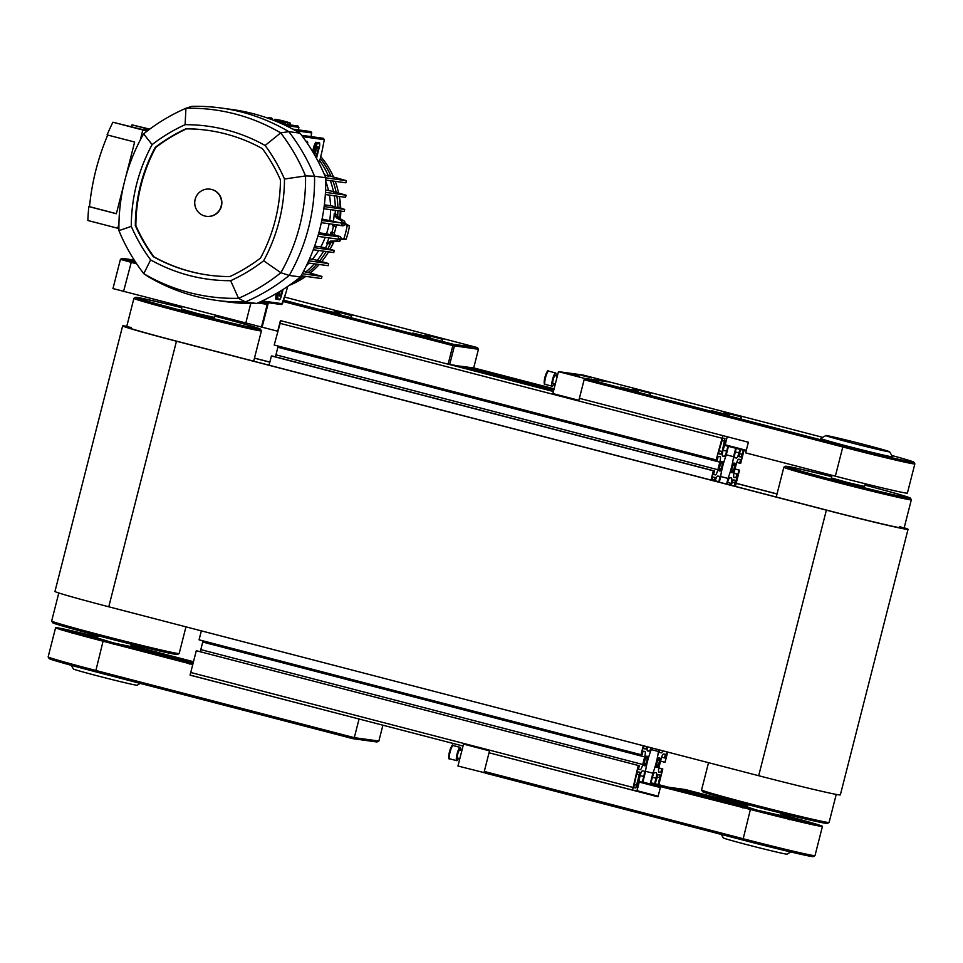 <?xml version="1.0" encoding="UTF-8"?>
<svg xmlns="http://www.w3.org/2000/svg" width="963" height="963" viewBox="0 0 963 963"><rect width="100%" height="100%" fill="white"/><g stroke="black" fill="none" stroke-linecap="round" stroke-linejoin="round"><path stroke-width="1.44" d="M426.007 336.412L417.256 334.245L426.007 336.412M338.555 312.289L347.306 314.444L338.555 312.289M429.546 335.943L438.285 338.097L429.546 335.943M326.264 310.604L335.016 312.758L326.264 310.604M625.228 388.306L633.979 390.46L625.228 388.306M728.51 413.645L737.249 415.799L728.51 413.645M716.219 411.959L724.97 414.114L716.219 411.959M637.518 390.003L646.269 392.158L637.518 390.003M643.296 745.723L641.009 754.691L642.092 754.848L643.031 751.188L644.945 751.453A5.477 1.095 -75.4 0 1 644.68 756.918L642.754 764.49A5.477 1.095 -75.4 0 1 640.299 769.654L638.397 769.389L639.324 765.729L196.283 650.711L190.06 675.147L192.769 664.518L103.077 641.214A61.68 1.42 -165.7 0 1 55.601 627.671A61.68 1.42 -165.7 0 1 97.793 637.025M359.572 719.144L190.06 675.147M382.913 725.199L378.868 741.041L354.3 737.658L359.043 719.06M131.004 645.463L193.491 661.701M132.942 648.857A38.039 0.879 14.3 0 0 140.165 650.555L140.129 650.723M152.01 653.805L140.165 650.555L140.285 649.856A37.352 0.867 -165.7 0 1 121.494 645.33L185.919 662.628L140.285 649.856M81.337 635.363L82.385 634.918A37.352 0.867 -165.7 0 1 77.931 633.305L60.476 628.791A56.877 1.312 14.3 0 0 65.604 630.801L82.385 634.918L81.337 635.363M71.202 665.301L73.393 668.984A32.898 0.758 14.3 0 0 105.075 677.82A32.898 0.758 14.3 0 0 137.131 685.223L140.213 683.393M48.162 656.91L49.149 658.584A60.308 1.396 14.3 0 0 95.566 671.789L352.94 738.681L354.3 737.658L95.626 670.417A61.68 1.42 -165.7 0 1 48.162 656.91A61.68 1.42 -165.7 0 1 48.15 656.874L55.601 627.671M378.868 741.041L376.966 741.992L352.94 738.681M130.727 646.558L113.947 643.007L97.516 638.096M891.798 455.475A60.308 1.396 -165.7 0 1 913.851 462.192A60.308 1.396 -165.7 0 1 843.407 445.676L842.794 446.964L584.132 379.735L579.389 398.321L748.371 442.246L745.663 452.863L835.354 476.179A61.68 1.42 14.3 0 0 907.399 493.104L914.85 463.889A61.68 1.42 14.3 0 0 914.838 463.853A61.68 1.42 14.3 0 1 842.794 446.964L835.354 476.179M725.163 445.496L724.682 444.653A0.686 0.674 -82.2 0 0 725.151 445.484L746.144 450.949L725.163 445.496A0.686 0.686 0 0 1 724.67 444.653L725.512 441.415L724.67 444.653M888.933 451.791A32.898 0.758 -165.7 0 1 853.976 443.51A32.898 0.758 -165.7 0 1 825.869 435.541A32.898 0.758 -165.7 0 1 857.925 442.944A32.898 0.758 -165.7 0 1 889.607 451.791A32.898 0.758 -165.7 0 1 888.933 451.791M889.607 451.791L892.581 456.787A37.003 0.855 -165.7 0 1 891.81 456.787A37.003 0.855 -165.7 0 1 852.496 447.47A37.003 0.855 -165.7 0 1 820.873 438.514L825.869 435.541M843.407 445.676L586.034 378.784L610.061 382.082L822.787 437.371M584.132 379.735L586.034 378.784M638.373 391.664L620.641 387.102L638.373 391.664M729.364 415.318L711.633 410.756L729.364 415.318M741.654 417.003L723.911 412.441L741.654 417.003M650.663 393.361L632.932 388.787L650.663 393.361M489.565 752.922L657.994 796.774L660.702 786.145L685.283 789.528L747.757 805.766M658.15 796.196L637.025 790.707L639.998 775.997A5.477 1.095 -75.4 0 1 642.441 770.833L644.006 771.05A5.477 1.095 -75.4 0 1 644.03 771.05A5.477 1.095 -75.4 0 1 643.741 776.515L642.357 781.932M666.613 786.964L651.843 783.124A0.686 0.674 -82.2 0 0 651.024 783.617L653.793 783.388A0.686 0.686 0 0 0 653.708 783.376L653.708 783.376A0.686 0.674 97.8 0 1 653.781 783.388L668.551 787.228L653.793 783.388M653.636 783.376A0.686 0.674 97.8 0 1 653.708 783.376L651.77 783.112A0.686 0.686 0 0 0 651.012 783.617L651.024 783.629M484.281 771.435L485.521 773.145L742.882 840.037A60.308 1.396 14.3 0 0 813.314 856.613L814.975 855.625A61.68 1.42 -165.7 0 1 814.975 855.625A61.68 1.42 -165.7 0 1 742.955 838.677L484.281 771.435L489.023 752.849M660.522 786.879L639.54 781.438A0.686 0.674 -82.2 0 0 639.468 781.414L639.468 781.414A0.686 0.674 -82.2 0 0 638.722 781.932L641.49 781.703L660.582 786.663L641.49 781.703A0.686 0.686 0 0 0 641.406 781.679L641.406 781.679A0.686 0.674 97.8 0 1 641.49 781.703M641.334 781.679A0.686 0.674 97.8 0 1 641.406 781.679L639.468 781.414A0.686 0.686 0 0 0 638.71 781.932L637.879 785.266L638.71 781.932M780.921 814.397A61.68 1.42 -165.7 0 1 822.45 826.386A61.68 1.42 -165.7 0 1 750.394 809.462L651.409 784.279M737.538 804.827L737.754 804.201A37.352 0.867 -165.7 0 1 747.565 806.513L737.754 804.189M796.365 820.019L795.655 819.128A37.352 0.867 -165.7 0 1 800.121 820.741L817.575 825.255A56.877 1.312 14.3 0 0 812.447 823.245L795.655 819.128L796.365 820.019M721.239 834.415L723.309 837.906A32.898 0.758 14.3 0 0 752.163 846.02A32.898 0.758 14.3 0 0 786.374 854.121A32.898 0.758 14.3 0 0 787.048 854.157L790.743 851.954M780.644 815.492L756.617 810.052L747.444 807.03M284.591 297.073L477.479 347.619L453.453 344.321L452.839 345.609L478.442 349.292L473.712 367.878L468.861 367.481M283.603 300.167L453.453 344.321L454.416 345.982L449.673 364.58L454.452 365.23M477.479 347.619L478.442 349.292M135.53 262.105L122.096 258.361L133.797 259.95M122.096 258.361L120.423 259.36L136.698 263.85M283.182 301.515L452.839 345.609L448.108 364.195L449.673 364.58M466.742 366.927L456.582 365.784M268.063 303.875L262.117 327.179L277.717 331.236L280.426 320.619L448.108 364.195M425.14 334.739L442.884 339.301L425.14 334.739M334.161 311.085L351.892 315.659L334.161 311.085M321.871 309.4L339.602 313.962L321.871 309.4M412.862 333.054L430.593 337.616L412.862 333.054M120.423 259.36L112.972 288.563L262.117 327.179M579.449 376.124L568.652 373.584L579.449 376.124M591.739 377.821L580.93 375.281L591.739 377.821M558.468 371.646L552.882 393.554L578.883 400.319L584.469 378.399L558.468 371.646L583.048 375.028L609.037 381.781L584.469 378.399M556.012 375.871A6.849 1.372 104.6 0 0 555.639 372.946A6.849 1.372 104.6 0 0 552.593 379.241A6.849 1.372 104.6 0 0 552.196 386.211A6.849 1.372 104.6 0 0 553.942 383.84M552.196 386.211A6.849 1.372 104.6 0 0 552.232 386.223L545.178 384.393A6.849 1.372 -75.4 0 1 545.178 384.393A6.849 1.372 -75.4 0 1 545.576 377.412A6.849 1.372 -75.4 0 1 548.621 371.128L555.639 372.946M483.944 772.771L489.529 750.863L463.528 744.098L457.943 766.006L485.388 772.964M460.567 750.321A6.849 1.372 104.6 0 0 460.194 747.396A6.849 1.372 104.6 0 0 457.124 753.764A6.849 1.372 104.6 0 0 456.751 760.662A6.849 1.372 104.6 0 0 458.496 758.278M460.194 747.396A6.849 1.372 104.6 0 0 460.17 747.384L453.176 745.567A6.849 1.372 -75.4 0 1 453.176 745.567A6.849 1.372 -75.4 0 0 450.106 751.934A6.849 1.372 -75.4 0 0 449.733 758.832C448.77 759.759 448.553 757.929 449.107 753.379C451.274 746.265 452.586 743.653 453.055 745.543L453.176 745.567M701.594 789.973L702.581 791.634A64.425 1.493 14.3 0 0 764.634 808.944A64.425 1.493 14.3 0 0 827.398 823.449L829.059 822.462A65.797 1.517 -165.7 0 1 764.959 807.656A65.797 1.517 -165.7 0 1 701.594 789.973A65.797 1.517 -165.7 0 1 701.582 789.925L708.527 762.672M864.858 485.099A61.68 1.42 -165.7 0 1 880.013 489.12A61.68 1.42 -165.7 0 1 907.688 497.426A61.68 1.42 -165.7 0 1 847.572 483.57A61.68 1.42 -165.7 0 1 788.155 466.959A61.68 1.42 -165.7 0 1 831.659 476.637A62.366 1.445 14.3 0 0 787.493 466.826A62.366 1.445 14.3 0 0 847.56 483.582A62.366 1.445 14.3 0 0 908.326 497.618A62.366 1.445 14.3 0 0 880.375 489.204A62.366 1.445 14.3 0 0 864.87 485.075A64.425 1.493 -165.7 0 1 910.336 498.064A64.425 1.493 -165.7 0 1 847.548 483.631A64.425 1.493 -165.7 0 1 785.519 466.248A64.425 1.493 -165.7 0 1 795.257 467.946A64.425 1.493 -165.7 0 1 831.671 476.565M836.233 794.415L829.095 822.426A65.797 1.517 -165.7 0 1 829.059 822.462M785.519 466.248L783.858 467.236A65.797 1.517 14.3 0 0 783.834 467.272A65.797 1.517 14.3 0 0 847.211 484.991A65.797 1.517 14.3 0 0 911.335 499.773A65.797 1.517 14.3 0 0 911.323 499.725L910.336 498.064M865.207 483.751L864.521 486.423L847.825 482.571L831.322 477.961L831.996 475.301M216.94 319.499A62.366 1.445 14.3 0 0 258.409 328.696A62.366 1.445 14.3 0 0 214.942 316.153A61.68 1.42 14.3 0 1 257.771 328.491A61.68 1.42 14.3 0 1 197.656 314.648A61.68 1.42 14.3 0 1 138.239 298.024A61.68 1.42 14.3 0 1 179.274 307.101A61.68 1.42 14.3 0 1 181.742 307.703A62.366 1.445 14.3 0 0 137.577 297.892A62.366 1.445 14.3 0 0 216.94 319.499M214.954 316.105A64.425 1.493 -165.7 0 1 260.419 329.141A64.425 1.493 -165.7 0 1 208.441 317.441A64.425 1.493 -165.7 0 1 138.72 298.638A64.425 1.493 -165.7 0 1 135.602 297.326A64.425 1.493 -165.7 0 1 181.754 307.642M51.677 621.039L52.664 622.7A64.425 1.493 14.3 0 0 55.794 623.964A64.425 1.493 14.3 0 0 124.095 642.393A64.425 1.493 14.3 0 0 177.481 654.515L179.142 653.528A65.797 1.517 -165.7 0 1 124.624 641.153A65.797 1.517 -165.7 0 1 54.879 622.315A65.797 1.517 -165.7 0 1 51.677 621.039A65.797 1.517 -165.7 0 1 51.665 621.003L58.803 592.979M135.602 297.326L133.941 298.313A65.797 1.517 14.3 0 0 133.905 298.337A65.797 1.517 14.3 0 0 137.119 299.662A65.797 1.517 14.3 0 0 207.599 318.669A65.797 1.517 14.3 0 0 261.418 330.839A65.797 1.517 14.3 0 0 261.406 330.803L260.419 329.141M185.967 626.853L179.166 653.504A65.797 1.517 -165.7 0 1 179.142 653.528M181.971 306.764L181.405 309.027L197.909 313.649L214.605 317.489L215.146 315.395M899.55 526.58A65.797 1.517 -165.7 0 1 904.052 528.314A65.797 1.517 -165.7 0 1 827.205 510.258L177.276 341.335A65.797 1.517 -165.7 0 1 126.635 326.89A65.797 1.517 -165.7 0 1 131.425 327.516M254.449 358.188L269.833 362.184M736.165 483.39L777.009 494.007M122.65 325.867L54.963 591.438A69.902 1.613 14.3 0 0 108.771 606.786L758.688 775.721A69.902 1.613 14.3 0 0 840.35 794.896L908.037 529.337A69.902 1.613 -165.7 0 1 826.374 510.149L176.458 341.227A69.902 1.613 -165.7 0 1 122.65 325.867A69.902 1.613 -165.7 0 1 126.767 326.361M904.197 527.784A69.902 1.613 -165.7 0 1 908.037 529.337M254.473 358.092L269.857 362.088M736.189 483.294L777.033 493.923M733.999 473.158L737.947 474.181L736.851 474.037L735.925 477.684L733.734 477.118M736.851 474.037L733.962 473.29M735.925 477.684L734.011 477.431A5.477 1.095 -75.4 0 1 733.987 477.419A5.477 1.095 -75.4 0 1 734.263 471.966L736.201 464.395A5.477 1.095 -75.4 0 1 738.645 459.231L740.559 459.495L739.62 463.143L740.716 463.299L744.002 450.395M739.62 463.143L736.791 462.409M739.861 449.312L738.946 452.887A5.477 1.095 -75.4 0 1 736.502 458.051L734.95 457.834A5.477 1.095 -75.4 0 1 734.925 457.822A5.477 1.095 -75.4 0 1 735.202 452.369L736.226 448.373M727.932 446.206L726.668 451.19A5.477 1.095 -75.4 0 1 724.212 456.354L722.659 456.137A5.477 1.095 -75.4 0 1 722.635 456.137A5.477 1.095 -75.4 0 1 722.924 450.684L727.246 436.757L725.199 444.81L746.313 450.299M722.804 435.601L716.147 459.917L717.23 460.073L718.169 456.414L720.083 456.679A5.477 1.095 -75.4 0 1 720.107 456.691A5.477 1.095 -75.4 0 1 719.818 462.144L717.892 469.715A5.477 1.095 -75.4 0 1 715.437 474.867L713.535 474.603L714.462 470.955L713.366 470.811L711.007 480.068M715.16 481.139A5.477 1.095 -75.4 0 1 717.579 476.059L719.144 476.276A5.477 1.095 -75.4 0 1 719.168 476.276A5.477 1.095 -75.4 0 1 718.88 481.741L718.783 482.09M727.089 484.245L727.426 482.908A5.477 1.095 -75.4 0 1 729.87 477.744L731.423 477.961A5.477 1.095 -75.4 0 1 731.447 477.973A5.477 1.095 -75.4 0 1 731.17 483.426L730.712 485.183M735.01 469.041L738.994 470.076L734.865 486.267L737.947 474.181M722.154 451.599L720.926 454.187L718.771 453.886L718.916 451.166L722.792 438.153L724.946 438.454L722.154 451.599L719.012 450.792M711.513 480.188L712.861 477.13L715.015 477.419L714.654 481.006M731.218 485.316L733.156 479.923L735.311 480.212L734.36 486.134M743.508 450.263L741.221 456.98L739.066 456.679L740.366 449.444M719.289 482.21L720.517 477.395A21.932 4.382 -75.4 0 1 726.054 455.668L728.437 446.338M735.72 448.24L733.565 456.703A21.932 4.382 -75.4 0 1 728.028 478.43L726.584 484.112M733.409 470.438L733.385 471.039A5.754 1.156 -75.4 0 1 732.602 472.677L732.638 472.087A4.935 0.987 -75.4 0 1 731.94 472.677A4.935 0.987 -75.4 0 1 731.639 471.942L731.374 472.508A5.754 1.156 -75.4 0 1 731.459 470.775L731.724 470.209A4.935 0.987 -75.4 0 1 732.963 465.358L732.987 464.756A5.754 1.156 -75.4 0 1 733.77 463.119L733.734 463.709A4.935 0.987 -75.4 0 1 734.432 463.119A4.935 0.987 -75.4 0 1 734.733 463.853L734.998 463.287A5.754 1.156 -75.4 0 1 734.913 465.021L734.649 465.586A4.935 0.987 -75.4 0 1 733.409 470.438L731.748 470.004M721.131 468.752L721.094 469.342A5.754 1.156 -75.4 0 1 720.324 470.991L720.348 470.389A4.935 0.987 -75.4 0 1 719.662 470.979A4.935 0.987 -75.4 0 1 719.349 470.257L719.084 470.823A5.754 1.156 -75.4 0 1 719.168 469.077L719.433 468.524A4.935 0.987 -75.4 0 1 720.673 463.66L720.697 463.071A5.754 1.156 -75.4 0 1 721.48 461.421L721.456 462.023A4.935 0.987 -75.4 0 1 722.142 461.433A4.935 0.987 -75.4 0 1 722.443 462.156L722.719 461.59A5.754 1.156 -75.4 0 1 722.635 463.335L722.37 463.901A4.935 0.987 -75.4 0 1 721.131 468.752L719.457 468.319M553.894 389.582L466.718 366.915M468.957 367.228L553.966 389.317M456.667 365.531L553.605 390.737M553.544 390.99L454.428 365.23M275.358 356.828A5.477 1.095 104.6 0 0 275.948 354.841L277.874 347.27A5.477 1.095 104.6 0 0 278.151 346.078M714.462 470.955L272.517 356.081L271.422 355.937L269.062 365.194M713.366 470.811L271.422 355.937M280.859 320.727L274.202 345.043L716.147 459.917M720.348 470.389L719.084 470.064M719.265 468.873L721.094 469.342M722.37 463.901L720.685 463.456M722.635 463.335L720.781 462.854M722.443 462.156L721.516 461.915M732.638 472.087L731.374 471.75M731.555 470.558L733.385 471.039M734.649 465.586L732.963 465.153M734.913 465.021L733.072 464.539M734.733 463.853L733.806 463.612M733.565 456.703L726.283 454.813M728.028 478.43L720.637 476.516M658.861 767.932L662.809 768.968L661.713 768.811L660.787 772.47L658.596 771.893M661.713 768.811L658.824 768.065M660.787 772.47L658.873 772.206A5.477 1.095 -75.4 0 1 658.848 772.194A5.477 1.095 -75.4 0 1 659.137 766.741L661.063 759.169A5.477 1.095 -75.4 0 1 663.507 754.017L665.421 754.27L664.482 757.929L665.577 758.074L667.142 751.922L665.072 762.263L667.684 752.055M664.482 757.929L661.653 757.183M662.797 750.791A5.477 1.095 -75.4 0 1 661.364 752.825L659.811 752.609A5.477 1.095 -75.4 0 1 659.787 752.609A5.477 1.095 -75.4 0 1 659.523 749.936M651.012 747.733A5.477 1.095 -75.4 0 1 649.074 751.128L647.521 750.923A5.477 1.095 -75.4 0 1 647.497 750.911A5.477 1.095 -75.4 0 1 647.473 746.807M638.228 765.585L632.535 790.093L637.025 790.707L639.239 782.076L660.341 787.565M650.651 784.087L652.288 777.683A5.477 1.095 -75.4 0 1 654.732 772.531L656.285 772.735A5.477 1.095 -75.4 0 1 656.309 772.747A5.477 1.095 -75.4 0 1 656.032 778.2L654.647 783.617M658.8 784.689L662.809 768.968M646.931 746.662L645.788 748.961L643.645 748.672L643.802 745.856M636.495 774.481L637.723 771.905L639.877 772.206L635.857 787.939L633.702 787.638L636.495 774.481M655.153 783.75L658.018 774.697L660.161 774.986L658.295 784.568M666.252 751.694L663.76 751.044M642.863 782.052L645.379 772.182A21.932 4.382 -75.4 0 1 650.916 750.454L651.578 747.878M658.861 749.768L658.427 751.477A21.932 4.382 -75.4 0 1 652.89 773.205L650.157 783.954M658.271 765.224L658.247 765.814A5.754 1.156 -75.4 0 1 657.464 767.463L657.5 766.861A4.935 0.987 -75.4 0 1 656.802 767.451A4.935 0.987 -75.4 0 1 656.501 766.729L656.236 767.282A5.754 1.156 -75.4 0 1 656.321 765.549L656.585 764.983A4.935 0.987 -75.4 0 1 657.825 760.132L657.849 759.53A5.754 1.156 -75.4 0 1 658.632 757.893L658.596 758.483A4.935 0.987 -75.4 0 1 659.294 757.905A4.935 0.987 -75.4 0 1 659.595 758.627L659.86 758.062A5.754 1.156 -75.4 0 1 659.775 759.807L659.511 760.361A4.935 0.987 -75.4 0 1 658.271 765.224L656.61 764.791M645.992 763.527L645.956 764.128A5.754 1.156 -75.4 0 1 645.186 765.766L645.21 765.176A4.935 0.987 -75.4 0 1 644.524 765.766A4.935 0.987 -75.4 0 1 644.211 765.031L643.946 765.597A5.754 1.156 -75.4 0 1 644.03 763.864L644.295 763.298A4.935 0.987 -75.4 0 1 645.535 758.435L645.559 757.845A5.754 1.156 -75.4 0 1 646.342 756.208L646.317 756.798A4.935 0.987 -75.4 0 1 647.004 756.208A4.935 0.987 -75.4 0 1 647.305 756.93L647.581 756.376A5.754 1.156 -75.4 0 1 647.497 758.11L647.232 758.675A4.935 0.987 -75.4 0 1 645.992 763.527L644.319 763.093M200.22 651.602A5.477 1.095 104.6 0 0 200.81 649.616L202.736 642.044A5.477 1.095 104.6 0 0 203.012 640.852M639.324 765.729L196.283 650.711M201.351 630.849L199.064 639.829L641.009 754.691M638.385 785.399L637.65 785.206M190.59 675.219L463.034 746.036L190.59 675.219M645.21 765.176L643.946 764.839M644.127 763.647L645.956 764.128M647.232 758.675L645.547 758.23M647.497 758.11L645.643 757.628M647.305 756.93L646.378 756.689M657.5 766.861L656.236 766.536M656.417 765.344L658.247 765.814M659.511 760.361L657.825 759.927M659.775 759.807L657.934 759.326M659.595 758.627L658.668 758.387M658.427 751.477L651.144 749.587M652.89 773.205L645.499 771.291M664.53 762.19L660.558 761.155M735.395 486.399L739.536 470.149L735.034 468.969M133.893 259.565L133.749 260.118A75.391 1.745 14.3 0 0 134.555 260.6M330.899 247.647A71.96 70.492 -82.2 0 0 334.077 241.532M340.36 218.794A71.96 70.492 -82.2 0 0 340.782 211.078M340.733 208.285A71.96 70.492 -82.2 0 0 339.349 196.464M335.244 181.345A80.868 79.219 97.8 0 1 338.567 193.045A71.96 70.492 -82.2 0 0 338.47 192.624M116.379 213.666L89.499 206.672A238.487 233.624 97.8 0 1 107.736 135.049M125.768 176.831L134.639 142.03L107.086 134.88A238.487 233.624 97.8 0 1 112.912 122.229L140.754 129.138L148.326 130.174M131.149 126.635A238.487 233.624 97.8 0 1 132.015 124.865L149.734 129.126M117.787 228.267L118.943 223.741L117.787 228.267L87.862 220.491A238.487 233.624 97.8 0 1 88.813 206.576L89.499 206.672M123.866 184.306L116.354 213.738L88.813 206.576M147.086 131.112L142.825 130.005L147.664 130.679L142.825 130.005L140.309 139.9L142.825 130.005L112.912 122.229M149.397 129.379L132.015 124.865M331.465 241.195A80.868 79.219 97.8 0 1 327.889 248.635A80.868 79.219 -82.2 0 0 330.273 243.904L327.649 243.603A80.868 79.219 97.8 0 1 325.47 247.948M326.228 251.536A80.868 79.219 97.8 0 1 319.608 260.997A80.868 79.219 -82.2 0 0 326.228 251.536M316.911 264.151A80.868 79.219 97.8 0 1 308.172 272.517A80.868 79.219 -82.2 0 0 316.911 264.151M303.501 276.08A80.868 79.219 97.8 0 1 294.522 281.569A80.868 79.219 -82.2 0 0 303.501 276.08M333.776 241.532A80.868 79.219 97.8 0 1 330.044 249.248M328.552 251.861A80.868 79.219 97.8 0 1 321.714 261.587M319.235 264.476A80.868 79.219 97.8 0 1 310.194 273.083M305.825 276.393A80.868 79.219 97.8 0 1 289.237 285.361M320.763 156.584A80.868 79.219 97.8 0 1 333.535 177.048M339.181 196.44A80.868 79.219 97.8 0 1 340.216 208.128M340.216 210.993A80.868 79.219 97.8 0 1 339.746 218.445M320.306 158.522A80.868 79.219 97.8 0 1 331.043 176.349A80.868 79.219 -82.2 0 0 320.306 158.522M332.921 181.032A80.868 79.219 97.8 0 1 336.171 192.371A80.868 79.219 -82.2 0 0 332.921 181.032M336.857 196.115A80.868 79.219 97.8 0 1 337.893 207.466A80.868 79.219 -82.2 0 0 336.857 196.115M335.305 210.319A80.868 79.219 97.8 0 1 335.148 214.195L337.736 214.617A80.868 79.219 -82.2 0 0 337.905 210.68A80.868 79.219 97.8 0 1 337.435 218.132M344.718 224.186L347.198 225.607A91.834 89.956 97.8 0 1 343.815 238.896L340.962 238.932M285.614 121.94A91.834 89.956 97.8 0 1 287.781 122.65L287.793 124.588M274.094 120.495L274.78 119.268A91.834 89.956 97.8 0 1 283.278 121.242M344.874 223.26L349.521 225.932A91.834 89.956 97.8 0 1 346.138 239.209L340.842 239.281M274.78 119.268L277.103 119.593A91.834 89.956 97.8 0 1 290.104 122.975L290.116 124.913M290.104 122.975L287.781 122.65M346.138 239.209L343.815 238.896M349.521 225.932L347.198 225.607M334.462 232.829A80.868 79.219 -82.2 0 0 336.111 226.353L333.523 226.004A80.868 79.219 97.8 0 1 331.874 232.48L333.234 235.044L330.935 232.288L334.462 232.829A2.058 2.01 -82.2 0 0 335.882 235.417L339.542 236.368A2.058 2.01 -82.2 0 1 340.926 239.029A89.09 87.272 97.8 0 1 340.541 240.112A2.058 2.01 -82.2 0 1 338.675 241.472L333.884 241.532A4.117 4.033 -82.2 0 0 330.273 243.904M319.752 160.845A80.868 79.219 97.8 0 1 328.263 175.579M330.333 180.671A80.868 79.219 97.8 0 1 333.487 191.625M334.269 195.766A80.868 79.219 97.8 0 1 335.293 206.732M323.64 251.187A80.868 79.219 97.8 0 1 317.26 260.347M314.323 263.802A80.868 79.219 97.8 0 1 305.909 271.891M327.649 243.603A5708.038 293.727 -171 0 1 326.65 243.543L330.441 241.123L335.666 241.051A2.058 2.01 -82.2 0 0 337.544 239.703A89.09 87.272 -82.2 0 0 337.76 239.101M337.652 236.717A2.058 2.01 -82.2 0 0 336.532 235.947L332.428 234.876M337.736 214.617A4.117 4.033 -82.2 0 0 339.77 218.457L343.923 220.84A2.058 2.01 -82.2 0 1 344.923 222.947A89.09 87.272 97.8 0 1 344.742 224.078A2.058 2.01 -82.2 0 1 342.479 225.787L339.47 225.366A2.058 2.01 -82.2 0 0 340.348 225.294M344.923 222.947L341.925 222.525A89.09 87.272 97.8 0 1 341.805 223.235M339.47 225.366A2.058 2.01 -82.2 0 1 339.241 225.33L337.76 224.945M339.77 218.457L336.376 217.819L340.926 220.431L343.923 220.84M337.062 218.083L335.136 214.268M327.673 243.543L331.188 241.159L333.884 241.532M341.925 222.525A2.058 2.01 -82.2 0 0 340.926 220.431M332.897 224.271A80.314 78.677 -82.2 0 1 332.584 225.811L333.523 225.992L334.715 224.523M337.327 224.885A2.058 2.01 -82.2 0 0 336.111 226.353M281.292 121.699L282.448 121.121L283.242 122.445L281.653 121.747M285.77 122.734L285.18 121.555L282.424 121.121M272.385 119.256L271.783 118.076L269.062 117.642A1.095 1.071 97.8 0 1 269.977 118.931M313.577 153.213L315.274 146.545L313.902 146.183L312.626 151.612M313.902 146.183L315.671 142.295L319.018 142.933L315.671 142.295M317.585 142.56L319.042 142.933A4.117 0.819 -75.4 0 1 319.066 142.945A4.117 0.819 -75.4 0 0 319.018 142.933A0.686 0.674 97.8 0 1 319.499 143.764L317.585 143.511A3.431 0.686 104.6 0 0 316.057 146.725L314.155 154.2M322.16 150.601L319.656 161.194L319.331 160.267L319.656 161.194L318.621 162.362M277.127 299.349L275.719 298.975L275.996 294.907L277.368 295.256L278.054 292.535M276.381 293.522L275.996 294.907M329.141 223.753A78.123 76.534 97.8 0 1 326.493 233.828L330.201 234.635A80.314 78.677 -82.2 0 0 330.935 232.288M322.087 219.034L340.469 222.85M333.475 220.9A80.314 78.677 -82.2 0 0 334.209 213.858A5708.038 31.129 19.6 0 1 335.148 214.195M330.586 209.669A78.123 76.534 97.8 0 1 329.767 220.094M330.201 234.635L337.014 236.537M318.825 232.781L326.493 233.828M326.65 243.543A80.314 78.677 -82.2 0 0 329.033 237.897M325.217 237.367A78.123 76.534 97.8 0 1 320.787 246.901L325.169 247.864L325.145 248.55L325.169 247.864L326.481 248.225L325.169 247.864M309.015 263.068A78.123 76.534 97.8 0 1 306.378 265.74M303.538 271.337L305.584 271.795L305.283 272.409L305.584 271.795L314.01 274.142L305.584 271.795M318.681 250.5A78.123 76.534 97.8 0 1 312.397 259.252L316.947 260.251L316.803 260.913L316.947 260.251L320.823 261.334L316.947 260.251M309.556 258.866L312.397 259.252M314.636 246.059L320.787 246.901M329.442 195.104A78.123 76.534 97.8 0 1 330.538 205.685L334.98 206.648M324.35 204.83L330.538 205.685M325.759 181.321A78.123 76.534 97.8 0 1 328.503 190.505L333.15 191.529L333.643 192.359L333.15 191.529L338.037 192.889L333.162 191.529M325.578 190.096L328.503 190.505M324.447 174.7L328.612 176.373L327.889 175.471L338.097 178.324L327.901 175.483M117.955 227.605L118.906 227.87M118.906 228.544L117.919 228.291L118.906 228.544M297.976 125.997L298.879 127.333L297.976 125.997L281.87 123.782M311.735 132.882L310.82 131.594L292.764 129.114M324.302 139.599L323.387 138.311L301.636 135.326M282.472 303.754L285.891 292.933L281.653 304.501L282.472 303.73L262.213 300.938M268.256 303.514L267.052 304.284L268.484 302.755L268.256 303.514L259.336 302.262M325.723 177.83L346.319 180.671L338.097 178.324A10013.912 266.306 15.3 0 1 346.319 180.671L345.886 182.814L325.759 180.045M345.609 197.319L346.054 195.176L338.037 192.889L346.042 195.176L345.609 197.319L325.325 194.538M340.372 222.826L342.238 223.356L341.781 225.498L321.329 222.682M344.224 211.547L344.682 209.404L336.809 207.165L344.658 209.404L344.224 211.547L323.833 208.742M336.918 236.513L338.747 237.03L338.29 239.173L317.802 236.356M308.69 260.817L328.624 263.561L328.166 265.704L307.727 262.899M314.058 247.66L334.209 250.428L333.764 252.571L313.276 249.754M302.262 273.697L321.931 276.405L314.022 274.154A13258.933 352.602 15.3 0 1 321.931 276.405L321.473 278.548L301.13 275.743M336.376 217.819L334.209 213.858M332.584 225.811L333.716 224.391M282.267 289.959A5.14 1.023 -75.4 0 1 279.703 296.002A5.14 1.023 -75.4 0 1 279.511 295.846A5.14 1.023 -75.4 0 1 279.8 291.488M280.125 291.295A3.635 0.722 -75.4 0 1 279.499 293.029M315.467 156.512A5.14 1.023 104.6 0 0 317.658 151.251A5.14 1.023 104.6 0 0 317.778 146.629A5.14 1.023 104.6 0 0 317.573 146.677A5.14 1.023 104.6 0 0 315.816 150.3A5.14 1.023 104.6 0 0 314.877 155.476M315.045 153.611A3.635 0.722 104.6 0 0 316.201 149.133M284.855 121.458L285.782 122.77L285.493 124.275L285.758 122.795L277.705 121.964M319.692 161.134L322.172 150.661A0.686 0.686 0 0 0 322.172 150.637L324.29 139.659L302.647 136.674M283.014 122.698A0.686 0.674 -82.2 0 0 282.448 121.856L274.924 120.82L282.568 121.735M185.101 124.684A170.824 167.333 -82.2 0 0 152.118 144.619A168.633 165.191 -82.2 0 0 131.281 226.365A170.824 167.333 -82.2 0 0 150.637 259.902A168.633 165.191 -82.2 0 0 230.663 280.702A170.824 167.333 -82.2 0 0 263.645 260.768A168.633 165.191 -82.2 0 0 284.482 179.022A170.824 167.333 -82.2 0 0 265.126 145.485A168.633 165.191 -82.2 0 0 185.101 124.684L185.943 108.265A185.703 181.911 97.8 0 1 280.69 132.894A187.893 184.053 97.8 0 1 305.536 175.94A185.703 181.911 97.8 0 1 280.859 272.722A187.893 184.053 97.8 0 1 238.523 298.313A185.703 181.911 97.8 0 1 143.776 273.685A187.893 184.053 97.8 0 1 118.931 230.639A185.703 181.911 97.8 0 1 143.607 133.857A187.893 184.053 97.8 0 1 185.943 108.265L191.673 106.387A188.459 184.619 97.8 0 1 221.129 108.012A188.459 184.619 97.8 0 1 288.792 131.63L299.987 133.171A188.459 184.619 -82.2 0 0 232.324 109.553L221.129 108.012M265.126 145.485L280.69 132.894L288.792 131.63A190.662 186.762 97.8 0 1 314.528 176.217L325.723 177.758A190.662 186.762 -82.2 0 0 299.987 133.171M284.482 179.022L305.536 175.94L314.528 176.217A188.459 184.619 97.8 0 1 289.237 275.43L300.432 276.971A190.662 186.762 97.8 0 1 256.579 303.465L245.384 301.925A188.459 184.619 97.8 0 1 215.929 300.3A188.459 184.619 97.8 0 1 148.266 276.682L143.776 273.685L150.637 259.902M325.723 177.758A188.459 184.619 97.8 0 1 300.432 276.971M263.645 260.768L280.859 272.722L289.237 275.43A190.662 186.762 97.8 0 1 245.384 301.925L238.523 298.313L230.663 280.702M215.929 300.3L227.124 301.84A188.459 184.619 -82.2 0 0 256.579 303.465M262.418 148.663A164.517 161.158 -82.2 0 0 207.226 130.27A164.517 161.158 -82.2 0 0 185.943 128.789A166.707 163.301 -82.2 0 0 155.224 147.363A164.517 161.158 -82.2 0 0 135.314 225.474A166.707 163.301 -82.2 0 0 153.346 256.712A164.517 161.158 -82.2 0 0 208.538 275.117A164.517 161.158 -82.2 0 0 229.808 276.586A166.707 163.301 -82.2 0 0 260.54 258.024A164.517 161.158 -82.2 0 0 280.45 179.912A166.707 163.301 -82.2 0 0 262.418 148.663M118.931 230.639L131.281 226.365M143.607 133.857L152.118 144.619M207.49 130.306A164.517 161.158 -82.2 0 0 186.497 128.873L185.943 128.789M186.497 128.873A166.707 163.301 -82.2 0 0 155.765 147.435L155.224 147.363M155.765 147.435A164.517 161.158 -82.2 0 0 135.855 225.547L135.314 225.474M135.855 225.547A166.707 163.301 -82.2 0 0 153.887 256.784L153.346 256.712M153.887 256.784A164.517 161.158 -82.2 0 0 208.815 275.153M206.419 216.326A13.711 13.422 -82.2 0 0 221.43 206.142A13.711 13.422 -82.2 0 0 210.295 189.193A13.711 13.422 -82.2 0 0 210.163 189.169M221.153 206.106A13.711 13.422 -82.2 0 0 210.018 189.145A13.711 13.422 -82.2 0 0 194.851 200.894A13.711 13.422 -82.2 0 0 206.287 216.302A13.711 13.422 -82.2 0 0 221.153 206.106M429.041 337.255L414.222 333.403L429.041 337.255M335.521 311.446L350.339 315.298L335.521 311.446M426.513 335.088L441.331 338.94L426.513 335.088M323.231 309.749L338.049 313.601L323.231 309.749M622.194 387.463L637.012 391.315L622.194 387.463M725.476 412.802L740.294 416.654L725.476 412.802M713.186 411.105L728.004 414.957L713.186 411.105M634.485 389.148L649.303 393L634.485 389.148M97.624 637.699A32.898 0.758 14.3 0 0 95.602 638.493A32.898 0.758 14.3 0 0 145.257 650.675A32.898 0.758 14.3 0 0 130.824 646.161A31.803 0.734 -165.7 0 1 138.732 649.303A31.803 0.734 -165.7 0 1 93.965 638.012A31.803 0.734 -165.7 0 1 92.123 636.447A31.803 0.734 -165.7 0 1 97.612 637.735L82.746 635.002M79.339 632.691A56.877 1.312 14.3 0 0 63.089 629.152L80.182 633.618A37.352 0.867 -165.7 0 1 89.92 635.749L79.339 632.691L80.085 633.594A0.686 0.638 100.7 0 1 80.182 633.618M193.455 661.81L135.109 647.196A37.352 0.867 -165.7 0 1 147.038 650.591L193.37 662.147L147.074 650.603A0.686 0.626 107.2 0 0 147.038 650.591M193.106 663.17L147.953 651.506A37.352 0.867 -165.7 0 1 145.196 650.952L192.72 663.952A0.686 0.674 97.8 0 1 192.793 663.964M72.357 632.787A56.877 1.312 14.3 0 0 104.028 641.346L114.26 643.898L110.552 642.55A37.352 0.867 -165.7 0 1 87.103 636.29L73.128 632.872L71.756 632.607L72.129 633.389M193.334 662.279L149.987 651.602A37.352 0.867 -165.7 0 1 150.204 651.819L193.142 663.05L150.324 651.879L150.697 652.649M97.769 637.133A56.877 1.312 14.3 0 0 89.86 635.207L94.94 636.844M135.145 646.763A0.686 0.614 101.6 0 1 135.169 646.763L130.98 645.571M192.672 663.952A0.686 0.674 97.8 0 1 192.72 663.952L144.859 650.928L145.232 651.698M172.401 658.523L192.937 663.856M119.737 645.366A0.686 0.686 125.1 0 1 119.966 645.463L189.952 663.567L189.254 664.085M119.906 645.427L119.075 644.837A0.686 0.686 125.1 0 0 118.858 644.741M104.028 641.346L72.381 632.799M86.477 636.699L87.103 636.29M112.864 643.609A0.686 0.686 -54.9 0 1 113.55 643.392M104.04 641.346L114.128 643.886L113.429 644.391M64.629 630.5L73.116 632.703M65.665 630.825A0.686 0.614 107 0 0 65.628 630.813L82.361 634.918M65.628 630.813A0.686 0.614 107 0 0 65.604 630.801L60.741 629.682M64.16 630.356L64.461 629.742M74.994 633.16L75.295 632.547M77.04 633.835L77.63 633.293A0.686 0.686 79.2 0 1 77.931 633.305M185.197 660.979L193.166 662.953M150.758 652.625L150.108 651.65A0.686 0.674 114.6 0 0 149.987 651.602M145.04 649.231L144.727 649.869L163.289 654.696M134.218 647.618L133.857 646.835L147.074 650.603M141.826 649.062A0.686 0.614 -78.4 0 0 141.392 648.34M143.92 649.664L144.727 649.893M77.883 633.088A56.191 1.3 -165.7 0 1 79.604 633.485L79.604 633.498M83.637 634.328L84.287 633.979M63.414 629.971L63.052 629.188L90.883 635.953L90.197 636.459M95.566 671.789L103.077 641.214M655.273 795.679A0.686 0.674 97.8 0 1 655.346 795.691L653.708 795.462A0.686 0.674 97.8 0 1 653.708 795.462L635.965 790.563M654.659 796.196L655.346 795.691A0.686 0.674 97.8 0 1 655.43 795.703M732.783 803.383A32.898 0.758 14.3 0 0 753.873 809.654A32.898 0.758 14.3 0 0 792.85 819.176A32.898 0.758 14.3 0 0 780.74 815.095A31.803 0.734 -165.7 0 1 785.916 817.611A31.803 0.734 -165.7 0 1 739.981 805.85A31.803 0.734 -165.7 0 1 747.529 806.657A32.898 0.758 14.3 0 0 732.783 803.383M793.801 820.091L798.688 821.355A56.877 1.312 14.3 0 0 814.963 824.906L797.87 820.44A37.352 0.867 -165.7 0 1 788.119 818.309L814.915 824.894A0.686 0.65 -79.7 0 0 814.867 824.882M736.599 805.694A0.686 0.614 101.6 0 1 736.623 805.706L669.466 788.312L742.93 806.85A37.352 0.867 -165.7 0 1 731.001 803.455L669.417 788.119M689.171 790.84L737.754 804.201L688.196 790.491L747.733 805.875M732.097 802.805L690.615 791.405L678.771 789.191L730.098 802.54A37.352 0.867 -165.7 0 1 732.855 803.106L731.808 802.889M790.948 817.768L780.776 814.975A37.352 0.867 -165.7 0 1 790.948 817.768L805.694 821.258A56.877 1.312 14.3 0 0 780.897 814.505M725.657 801.926L673.968 789.106L728.052 802.444A37.352 0.867 -165.7 0 1 727.847 802.239L676.315 788.853L669.827 787.963L673.98 789.118L669.887 788.011L670.26 788.793M789.13 819.73L789.829 819.212L751.357 809.594A56.877 1.312 14.3 0 0 788.179 818.851L778.959 816.118A37.352 0.867 -165.7 0 1 752.705 809.462L742.846 807.283L751.357 809.594L742.617 807.271L742.979 808.053M684.356 790.731L685.692 791.08M685.259 790.081A0.686 0.674 -82.2 0 1 685.74 790.912L705.181 796.136M689.965 792.188L690.615 791.405M730.014 802.528A0.686 0.638 100.7 0 1 730.05 802.54L733.168 803.166L732.482 803.672M730.05 802.54A0.686 0.638 100.7 0 1 730.098 802.54L678.831 789.239L679.192 790.021M725.584 800.843L745.049 805.911M790.96 817.768L806.284 821.487L805.586 821.993M804.899 822.053L807.813 822.811M811.665 823.822L807.825 822.763L807.632 821.993M812.784 824.111A56.191 1.3 -165.7 0 0 811.677 823.762A0.686 0.614 -73 0 1 812.447 823.245M813.579 824.316L817.431 825.231A0.686 0.686 89.2 0 1 817.575 825.255M813.591 824.316L800.253 820.801L800.614 821.583M797.87 820.44A0.686 0.638 -79.3 0 1 798.327 821.258L798.327 821.27A38.039 0.879 14.3 0 0 798.327 821.258L800.301 821.728M714.618 800.048L727.053 803.274M727.089 802.408L727.089 803.142L730.231 803.973A0.686 0.626 -72.8 0 1 731.001 803.455M730.195 804.093L730.231 803.973A38.039 0.879 14.3 0 0 733.625 804.984M725.645 801.926L727.932 802.444L727.246 802.961M675.665 789.528L676.796 789.684A0.686 0.674 -82.2 0 0 676.315 788.853M676.76 789.804L679.938 790.442L680.251 789.792M679.902 790.587L692.71 793.753M726.957 802.757L727.547 802.227A0.686 0.686 79.2 0 1 727.847 802.239M736.623 805.706A0.686 0.614 101.6 0 1 736.659 805.718L743.93 807.211M782.51 817.467L783.112 817.202M814.963 824.906A0.686 0.65 -79.7 0 0 814.915 824.894L814.301 825.411M793.777 820.079L787.156 818.141L787.517 818.911M801.36 821.969L801.661 821.355M750.394 809.462L742.882 840.037M123.529 291.572L131.582 261.069M250.753 303.526L245.709 323.339M267.257 304.284L261.442 327.095M555.157 375.654A4.249 0.855 104.6 0 0 553.231 378.892A4.249 0.855 104.6 0 0 552.87 383.695A4.249 0.855 104.6 0 0 553.087 383.611M553.039 383.599A4.117 0.819 -75.4 0 1 553.015 383.599A4.117 0.819 -75.4 0 1 553.256 379.41A4.117 0.819 -75.4 0 1 555.085 375.63L557.3 376.208M547.766 371.79A6.031 1.204 104.6 0 0 545.022 376.978A6.031 1.204 104.6 0 0 544.637 383.394M459.712 750.105A4.249 0.855 104.6 0 0 459.52 749.912A4.249 0.855 104.6 0 0 457.509 754.39A4.249 0.855 104.6 0 0 457.642 758.062M459.833 758.627L457.569 758.037A4.117 0.819 -75.4 0 1 457.798 753.897A4.117 0.819 -75.4 0 1 459.616 750.081A4.117 0.819 -75.4 0 1 459.64 750.081L461.867 750.659M452.165 746.156A6.031 1.204 104.6 0 0 449.408 752.103A6.031 1.204 104.6 0 0 449.3 757.833M758.688 775.721L826.374 510.149M108.771 606.786L176.458 341.227M738.946 452.887L735.323 451.936M736.502 458.051L734.697 457.581M726.668 451.19L723.032 450.251M724.212 456.354L722.406 455.884M553.412 391.508L449.95 364.616M719.818 462.144L277.874 347.27M717.892 469.715L275.948 354.841M715.437 474.867L713.583 474.386M718.88 481.741L715.244 480.79M731.17 483.426L727.534 482.487M742.449 454.404L739.307 453.585M724.802 441.186L721.672 440.368M554.098 388.811L473.435 367.842L554.098 388.811M721.696 438.141L279.752 323.267M741.221 456.98L738.91 456.378M735.166 482.945L732.036 482.126M714.871 480.152L711.741 479.333M720.926 454.187L718.615 453.585M661.364 752.825L659.559 752.356M649.074 751.128L647.268 750.659M644.68 756.918L202.736 642.044M642.754 764.49L200.81 649.616M640.299 769.654L638.445 769.16M632.679 787.361L190.734 672.487M643.741 776.515L640.106 775.564M656.032 778.2L652.396 777.261M632.522 790.081L489.035 752.789L632.535 790.093M637.073 785.351L633.931 784.532M635.857 787.939L633.534 787.337M666.083 751.754L663.772 751.152M660.04 777.719L656.898 776.912M639.733 774.926L636.603 774.12M645.788 748.961L643.477 748.359M340.926 239.029L339.253 238.8M337.544 239.703L340.541 240.112M335.882 235.417L333.234 235.044M336.532 235.947L339.542 236.368M338.675 241.472L335.666 241.051M330.441 241.123L331.188 241.159M342.84 223.813L344.742 224.078M271.47 117.98L272.3 119.797L270.23 119.027M267.979 118.208A1.095 1.071 97.8 0 1 269.062 117.642L267.87 118.449M311.013 136.614L311.723 132.942L295.761 130.739M287.684 286.432L285.903 292.945L287.66 286.444M340.288 222.802L321.774 220.539M336.833 236.489L318.416 234.238M298.903 127.309L298.41 129.885L298.879 127.333L285.614 125.503M346.042 195.176L325.458 192.347M344.658 209.404L324.134 206.576M328.624 263.561L320.823 261.334A0.686 0.686 0 0 1 320.835 261.334L328.624 263.561L328.166 265.704M334.209 250.428L326.481 248.225L334.221 250.44L333.764 252.571M279.041 291.945L278.151 295.448A3.431 0.686 104.6 0 0 277.982 298.855L279.896 299.12A0.686 0.674 97.8 0 1 279.077 299.613L277.32 299.373M279.896 299.12A3.431 0.686 104.6 0 0 281.425 295.894L283.074 289.454L281.425 295.894C280.414 299.12 279.643 300.372 279.15 299.637L277.248 299.373A0.686 0.674 97.8 0 1 277.163 299.361A4.117 0.819 -75.4 0 1 277.151 299.349A4.117 0.819 -75.4 0 1 277.368 295.256L278.151 295.448M305.825 141.116L307.028 141.284A4.117 0.819 -75.4 0 1 307.028 141.284A4.117 0.819 -75.4 0 1 307.053 141.296M307.654 143.8A3.431 0.686 104.6 0 0 307.486 142.115L306.415 141.97M316.49 158.353L319.331 147.183A3.431 0.686 104.6 0 0 319.499 143.764M316.057 146.725L315.274 146.545A4.117 0.819 -75.4 0 1 317.104 142.668A0.686 0.674 97.8 0 1 317.585 143.511M277.982 298.855A0.686 0.674 97.8 0 1 277.248 299.373L275.719 298.975M316.502 158.365L319.331 147.183C319.921 143.692 319.824 142.271 319.042 142.933M307.679 143.824L307.028 141.284A0.686 0.674 97.8 0 1 307.486 142.115M269.171 118.642L268.521 118.401M429.992 338.591C427.813 336.231 434.819 338.964 421 334.98C408.059 332.199 416.197 333.234 412.73 334.185M351.29 316.634L350.532 315.286L335.401 311.422L334.029 312.229M442.282 340.276L441.523 338.94L426.392 335.064L425.008 335.882M339 314.937L338.254 313.601L323.111 309.725L321.738 310.543M637.963 392.651L637.217 391.303L622.074 387.439L620.702 388.245M741.245 417.99L740.487 416.642L725.344 412.778L723.971 413.584M728.955 416.293L728.197 414.957L713.065 411.081L711.693 411.899M650.254 394.336L649.495 392.988L634.364 389.124L632.992 389.943M82.686 635.267L145.184 650.651L130.824 646.197M94.964 636.856L88.211 634.87L88.572 635.652M913.851 462.192L914.838 463.853M795.029 820.115L795.558 819.621L732.602 804.201M689.183 790.84L688.088 790.515L688.449 791.297M800.674 821.547C798.821 820.187 804.599 822.089 795.703 819.14M669.466 788.312L666.962 787.614L667.323 788.384M814.999 855.601L822.45 826.386M795.077 819.585L780.74 815.119M747.529 806.657L732.807 803.708M553.015 383.599L555.278 384.177M545.178 384.393C544.215 385.308 543.999 383.491 544.552 378.928C546.659 371.802 548.019 369.202 548.621 371.128M449.733 758.832L456.751 760.662M904.052 528.314L911.335 499.773M776.25 497.016L783.834 467.272M780.524 815.95L781.246 813.133M747.324 807.488L748.046 804.671M133.905 298.337L126.635 326.89M261.418 330.839L253.678 361.197M130.607 647.028L131.329 644.199M97.407 638.565L98.118 635.736M281.268 304.525L260.612 301.684M267.052 304.284L257.687 302.984M310.82 131.594L311.747 132.906L311.037 136.614M323.387 138.311L324.302 139.623L322.172 150.637M281.22 121.783L282.448 121.133M342.226 223.356L341.781 225.498M338.747 237.03L338.29 239.173M346.331 180.671L345.886 182.814M321.931 276.405L321.473 278.548"/></g></svg>
